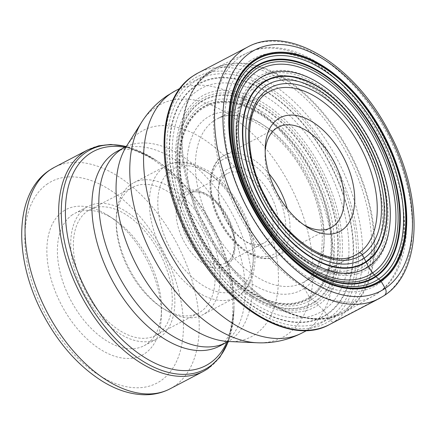 <?xml version="1.0" encoding="UTF-8"?>
<svg xmlns="http://www.w3.org/2000/svg" width="436" height="436" viewBox="0 0 436 436"><rect width="100%" height="100%" fill="white"/><g stroke="black" fill="none" stroke-linecap="round" stroke-linejoin="round"><path stroke-width="0.33" stroke-dasharray="2.18 1.64" d="M247.648 47.034A141.918 83.418 -117.6 0 1 385.195 130.064A141.918 83.418 -117.6 0 1 383.882 295.766L334.183 321.768A2.981 2.403 56.1 0 1 330.57 320.307L327.044 314.558L323.496 310.301L314.688 301.559A114.919 67.547 62.4 0 0 313.936 164.154A114.919 67.547 62.4 0 0 200.62 102.389A114.919 67.547 -117.6 0 0 201.367 239.8A114.919 67.547 -117.6 0 0 314.688 301.559L309.865 297.608A1.488 1.204 56.1 0 1 309.353 297.041L304.35 288.305A5.962 4.812 56.1 0 1 305.663 280.904L358.697 253.153M209.743 71.373A138.217 81.243 62.4 0 0 183.954 162.497A138.217 81.243 62.4 0 0 248.073 285.03A138.217 81.243 62.4 0 0 343.95 312.776A138.217 81.243 62.4 0 0 346.936 310.928A138.217 81.243 62.4 0 0 348.92 150.851A138.217 81.243 62.4 0 0 215.809 67.907A138.217 81.243 62.4 0 0 209.743 71.373M63.351 211.144A82.137 48.276 -117.6 0 1 109.027 216.054A82.137 48.276 -117.6 0 1 161.364 316.062A82.137 48.276 -117.6 0 1 144.877 353.498A82.137 48.276 -117.6 0 1 63.89 309.358A82.137 48.276 -117.6 0 1 63.351 211.144M72.392 214.806A74.687 43.9 62.4 0 0 71.7 302.006A74.687 43.9 62.4 0 0 144.087 345.699A74.687 43.9 62.4 0 0 146.523 344.249A74.687 43.9 62.4 0 0 161.511 310.209A74.687 43.9 62.4 0 0 113.921 219.27A74.687 43.9 62.4 0 0 74.829 213.357A74.687 43.9 62.4 0 0 72.392 214.806M159.87 337.262A74.687 43.9 62.4 0 0 160.562 250.062A74.687 43.9 62.4 0 0 88.181 206.37A74.687 43.9 62.4 0 0 85.739 207.819A74.687 43.9 62.4 0 0 85.047 295.019A74.687 43.9 62.4 0 0 157.434 338.712A74.687 43.9 62.4 0 0 159.87 337.262M87.587 211.051A70.959 41.709 -117.6 0 1 89.903 209.672A70.959 41.709 -117.6 0 1 158.682 251.185A70.959 41.709 -117.6 0 1 158.023 334.036A70.959 41.709 -117.6 0 1 155.707 335.415A70.959 41.709 -117.6 0 1 86.933 293.902A70.959 41.709 -117.6 0 1 87.587 211.051M130.446 188.625A70.959 41.709 62.4 0 0 116.205 220.965A70.959 41.709 62.4 0 0 161.418 307.369A70.959 41.709 62.4 0 0 198.56 312.988A70.959 41.709 62.4 0 0 200.876 311.609A70.959 41.709 62.4 0 0 201.536 228.758A70.959 41.709 62.4 0 0 132.762 187.246A70.959 41.709 62.4 0 0 130.446 188.625M205.171 313.348A74.496 43.791 62.4 0 0 205.857 226.366A74.496 43.791 62.4 0 0 133.656 182.782A74.496 43.791 62.4 0 0 131.225 184.232A74.496 43.791 62.4 0 0 116.276 218.185A74.496 43.791 62.4 0 0 163.745 308.895A74.496 43.791 62.4 0 0 202.74 314.797A74.496 43.791 62.4 0 0 205.171 313.348M265.115 242.291A39.262 23.075 62.4 0 0 265.475 196.451A39.262 23.075 62.4 0 0 227.423 173.484A39.262 23.075 62.4 0 0 226.142 174.247A39.262 23.075 62.4 0 0 218.267 192.14A39.262 23.075 62.4 0 0 243.283 239.942A39.262 23.075 62.4 0 0 263.835 243.054A39.262 23.075 62.4 0 0 265.115 242.291M226.965 169.62A42.984 25.266 62.4 0 0 218.338 189.213A42.984 25.266 62.4 0 0 245.73 241.555A42.984 25.266 62.4 0 0 269.633 244.122A42.984 25.266 62.4 0 0 269.35 192.723A42.984 25.266 62.4 0 0 226.965 169.62M265.181 151.292A56.767 33.365 62.4 0 0 265.039 154.088A56.767 33.365 62.4 0 0 301.211 223.21A56.767 33.365 62.4 0 0 303.587 224.682M383.882 295.766A141.918 83.418 -117.6 0 1 379.249 298.524M197.949 73.041A141.918 83.418 62.4 0 1 335.497 156.066A141.918 83.418 62.4 0 1 334.183 321.768A141.918 83.418 -117.6 0 1 329.551 324.526M330.57 320.307A138.942 81.668 62.4 0 0 329.665 154.17A138.942 81.668 62.4 0 0 192.658 79.499A138.942 81.668 -117.6 0 0 193.568 245.632A138.942 81.668 -117.6 0 0 330.57 320.307M329.147 317.822A136.076 79.984 -117.6 0 1 194.968 244.689A136.076 79.984 -117.6 0 1 194.08 81.979A136.076 79.984 62.4 0 1 328.264 155.112A136.076 79.984 62.4 0 1 329.147 317.822M327.044 314.558A132.201 77.706 62.4 0 0 326.183 156.486A132.201 77.706 62.4 0 0 195.824 85.44A132.201 77.706 -117.6 0 0 196.685 243.511A132.201 77.706 -117.6 0 0 327.044 314.558M326.76 314.182A131.732 77.428 -117.6 0 1 196.859 243.386A131.732 77.428 -117.6 0 1 196.004 85.87A131.732 77.428 62.4 0 1 325.899 156.666A131.732 77.428 62.4 0 1 326.76 314.182M323.496 310.301A126.772 74.512 62.4 0 0 322.667 158.72A126.772 74.512 62.4 0 0 197.666 90.584A126.772 74.512 -117.6 0 0 198.489 242.171A126.772 74.512 -117.6 0 0 323.496 310.301M318.422 304.966A119.671 70.343 -117.6 0 1 200.413 240.645A119.671 70.343 -117.6 0 1 199.634 97.55A119.671 70.343 62.4 0 1 317.637 161.87A119.671 70.343 62.4 0 1 318.422 304.966M316.558 303.194A117.235 68.91 62.4 0 0 315.795 163.01A117.235 68.91 62.4 0 0 200.195 100.002A117.235 68.91 -117.6 0 0 200.958 240.187A117.235 68.91 -117.6 0 0 316.558 303.194M315.173 301.974A115.507 67.896 -117.6 0 1 201.274 239.893A115.507 67.896 -117.6 0 1 200.522 101.773A115.507 67.896 62.4 0 1 314.421 163.854A115.507 67.896 62.4 0 1 315.173 301.974M312.072 299.254A111.654 65.629 -117.6 0 1 201.972 239.244A111.654 65.629 -117.6 0 1 201.247 105.741A111.654 65.629 62.4 0 1 311.342 165.745A111.654 65.629 62.4 0 1 312.072 299.254M310.279 297.908A109.627 64.435 62.4 0 0 309.565 166.825A109.627 64.435 62.4 0 0 201.465 107.91A109.627 64.435 -117.6 0 0 202.179 238.988A109.627 64.435 -117.6 0 0 310.279 297.908M309.865 297.608A109.169 64.168 -117.6 0 1 202.217 238.939A109.169 64.168 -117.6 0 1 201.503 108.401A109.169 64.168 62.4 0 1 309.151 167.075A109.169 64.168 62.4 0 1 309.865 297.608M309.353 297.041A108.428 63.732 62.4 0 0 308.65 167.391A108.428 63.732 62.4 0 0 201.732 109.12A108.428 63.732 -117.6 0 0 202.435 238.77A108.428 63.732 -117.6 0 0 309.353 297.041M304.35 288.305A98.345 57.808 -117.6 0 1 207.373 235.451A98.345 57.808 -117.6 0 1 206.735 117.856A98.345 57.808 -117.6 0 1 303.712 170.71A98.345 57.808 -117.6 0 1 304.35 288.305M213.962 120.783A92.388 54.304 -117.6 0 1 216.981 118.99A92.388 54.304 -117.6 0 1 306.519 173.038A92.388 54.304 -117.6 0 1 305.663 280.904A92.388 54.304 -117.6 0 1 302.649 282.702A92.388 54.304 -117.6 0 1 213.106 228.655A92.388 54.304 -117.6 0 1 213.962 120.783M270.015 91.238A92.388 54.304 62.4 0 0 266.995 93.031A92.388 54.304 -117.6 0 0 266.145 200.898A92.388 54.304 -117.6 0 0 355.683 254.946L305.298 281.122C326.951 268.892 328.962 217.869 304.857 175.119C281.988 130.637 238.105 105.572 216.981 118.99L270.015 91.238M258.134 84.153A104.389 61.356 -117.6 0 1 361.068 140.256A104.389 61.356 -117.6 0 1 361.749 265.072A104.389 61.356 -117.6 0 1 258.815 208.969A104.389 61.356 -117.6 0 1 258.134 84.153M257.763 81.772A106.673 62.697 62.4 0 0 237.636 117.017A106.673 62.697 62.4 0 0 316.046 266.854A106.673 62.697 62.4 0 0 363.646 266.652A106.673 62.697 62.4 0 0 362.948 139.106A106.673 62.697 62.4 0 0 257.763 81.772M366.262 267.464A108.608 63.836 62.4 0 0 365.553 137.602A108.608 63.836 62.4 0 0 258.461 79.232A108.608 63.836 -117.6 0 0 237.963 115.115A108.608 63.836 -117.6 0 0 317.795 267.671C270.516 247.926 227.232 165.217 237.963 115.115L237.636 117.017C227.254 167.151 268.936 246.803 316.046 266.854L317.795 267.671A108.608 63.836 -117.6 0 0 366.262 267.464M368.022 268.827A110.635 65.029 62.4 0 0 367.303 136.539A110.635 65.029 62.4 0 0 258.205 77.079A110.635 65.029 62.4 0 0 258.93 209.367A110.635 65.029 62.4 0 0 368.022 268.827M250.269 60.691A128.876 75.75 62.4 0 0 251.109 214.785A128.876 75.75 62.4 0 0 378.186 284.049A128.876 75.75 62.4 0 0 377.347 129.95A128.876 75.75 62.4 0 0 250.269 60.691M377.036 293.755A136.953 80.502 62.4 0 0 379.004 135.138A136.953 80.502 62.4 0 0 247.108 52.958A136.953 80.502 62.4 0 0 241.097 56.391A136.953 80.502 62.4 0 0 240.536 217.575A136.953 80.502 62.4 0 0 374.077 295.586A136.953 80.502 62.4 0 0 377.036 293.755M183.954 162.497L183.992 162.764A137.711 80.943 -117.6 0 0 247.882 284.85A137.711 80.943 -117.6 0 0 346.386 310.65A137.711 80.943 62.4 0 0 345.486 145.984A137.711 80.943 62.4 0 0 209.689 71.967A137.711 80.943 -117.6 0 0 183.992 162.764C177.387 121.949 187.496 87.407 208.768 73.64L213.041 71.09A136.648 80.322 62.4 0 0 208.582 73.749A136.648 80.322 62.4 0 0 207.318 233.293A136.648 80.322 62.4 0 0 339.758 313.239A136.648 80.322 62.4 0 0 344.217 310.585A136.648 80.322 62.4 0 0 345.481 151.036A136.648 80.322 62.4 0 0 213.041 71.09L180.057 88.355M302.175 332.908A136.648 80.322 62.4 0 0 306.633 330.248A136.648 80.322 -117.6 0 0 307.898 170.705A136.648 80.322 -117.6 0 0 175.457 90.759M256.978 342.761A131.498 77.292 62.4 0 0 286.703 334.881A131.498 77.292 62.4 0 0 285.842 177.648A131.498 77.292 62.4 0 0 156.181 106.973A131.498 77.292 62.4 0 0 141.596 122.276M229.156 341.519L228.737 341.502A116.477 68.463 62.4 0 0 255.065 334.516A116.477 68.463 62.4 0 0 254.302 195.246A116.477 68.463 62.4 0 0 139.449 132.648A116.477 68.463 62.4 0 0 126.533 146.196L126.756 145.847M226.556 342.44A110.036 64.675 62.4 0 0 230.148 340.303A110.036 64.675 -117.6 0 0 231.167 211.831A110.036 64.675 -117.6 0 0 124.516 147.455M226.856 342.287A120.946 71.09 62.4 0 0 233.99 308.154L232.606 322.095C231.015 329.894 228.949 335.649 226.409 339.361C224.436 342.298 222.6 344.282 220.899 345.307L219.597 346.08A110.036 64.675 62.4 0 0 223.188 343.944A110.036 64.675 62.4 0 0 224.202 215.471A110.036 64.675 62.4 0 0 117.556 151.096C121.421 149.564 124.554 148.976 126.969 149.33C131.465 149.357 137.367 150.943 144.681 154.077L156.927 160.889A120.946 71.09 62.4 0 0 124.816 147.297M228.153 341.764A123.846 72.796 62.4 0 0 233.93 310.432L233.99 308.154A120.946 71.09 62.4 0 0 156.927 160.889L155.025 159.641A123.846 72.796 62.4 0 0 125.982 146.523M228.262 341.731L233.93 310.432A123.846 72.796 62.4 0 0 155.025 159.641L126.075 146.452M203.656 371.238A124.936 73.433 62.4 0 0 207.738 368.812A124.936 73.433 -117.6 0 0 208.893 222.943A124.936 73.433 -117.6 0 0 87.805 149.853M170.051 388.825A124.936 73.433 62.4 0 0 174.133 386.394A124.936 73.433 -117.6 0 0 175.288 240.525A124.936 73.433 -117.6 0 0 54.2 167.435M47.66 183.741A113.758 66.866 62.4 0 0 48.401 319.762A113.758 66.866 62.4 0 0 160.573 380.906A113.758 66.866 62.4 0 0 159.832 244.879A113.758 66.866 62.4 0 0 47.66 183.741M133.656 182.782L166.765 165.457A74.496 43.791 -117.6 0 0 164.334 166.901A74.496 43.791 62.4 0 0 163.642 253.888A74.496 43.791 62.4 0 0 235.849 297.472A74.496 43.791 62.4 0 0 238.279 296.022A74.496 43.791 -117.6 0 0 238.966 209.04A74.496 43.791 -117.6 0 0 166.765 165.457C171.577 162.966 176.836 161.81 182.531 161.985L193.949 164.012L207.58 170.476C221.346 179.419 232.824 192.429 242.007 209.503C259.84 242.416 259.856 282.038 238.645 295.804L202.74 314.797M171.561 169.833A68.539 40.286 62.4 0 0 172.007 251.785A68.539 40.286 62.4 0 0 239.593 288.621A68.539 40.286 62.4 0 0 239.146 206.669A68.539 40.286 62.4 0 0 171.561 169.833M184.613 192.619A42.243 24.83 -117.6 0 1 226.268 215.324A42.243 24.83 -117.6 0 1 226.54 265.835A42.243 24.83 -117.6 0 1 184.891 243.13A42.243 24.83 -117.6 0 1 184.613 192.619M188.227 194.085A39.262 23.075 62.4 0 0 187.867 239.925A39.262 23.075 62.4 0 0 225.919 262.897A39.262 23.075 62.4 0 0 227.2 262.134A39.262 23.075 62.4 0 0 227.565 216.294A39.262 23.075 62.4 0 0 189.513 193.322A39.262 23.075 62.4 0 0 188.227 194.085M221.602 160.257A53.786 31.615 -117.6 0 1 274.642 189.17A53.786 31.615 -117.6 0 1 274.996 253.485A53.786 31.615 -117.6 0 1 221.957 224.573A53.786 31.615 -117.6 0 1 221.602 160.257M268.936 173.681A56.767 33.365 62.4 0 0 224.115 155.456A56.767 33.365 62.4 0 0 222.262 156.557A56.767 33.365 62.4 0 0 221.733 222.84A56.767 33.365 62.4 0 0 276.756 256.052A56.767 33.365 62.4 0 0 278.609 254.946A56.767 33.365 62.4 0 0 287.335 208.833M215.809 67.907L247.108 52.958C288.196 32.231 350.152 72.725 382.427 135.405C415.47 196.222 415.263 269.23 377.336 293.564L343.95 312.776M248.073 285.03L247.882 284.85C279.645 315.511 316.204 326.188 339.758 313.239L306.77 330.499M113.921 219.27L109.027 216.054M161.511 310.209L161.364 316.062M74.829 213.357L88.181 206.37M144.087 345.699L157.434 338.712M155.707 335.415L198.56 312.988M89.903 209.672L132.762 187.246M161.418 307.369L163.745 308.895M116.205 220.965L116.276 218.185M263.835 243.054L227.014 262.243C235.843 257.469 237.119 235.909 226.845 217.548C217.041 198.173 197.988 187.665 189.513 193.322L227.423 173.484M243.283 239.942L245.73 241.555M218.267 192.14L218.338 189.213M330.924 227.706L276.756 256.052C260.036 265.399 233.609 248.743 219.995 222.191C206.212 196.865 206.506 166.552 222.077 156.666L278.282 127.11M301.211 223.21L306.105 226.426M265.039 154.088L265.186 148.235"/><path stroke-width="0.65" d="M278.07 118.963A64.217 37.747 62.4 0 0 265.186 148.235A64.217 37.747 62.4 0 0 306.105 226.426A64.217 37.747 62.4 0 0 341.813 230.263A64.217 37.747 62.4 0 0 341.393 153.477A64.217 37.747 62.4 0 0 278.07 118.963M303.587 224.682A56.767 33.365 62.4 0 0 330.924 227.706A56.767 33.365 62.4 0 0 332.777 226.6A56.767 33.365 62.4 0 0 333.3 160.323A56.767 33.365 62.4 0 0 278.282 127.11A56.767 33.365 62.4 0 0 276.429 128.211A56.767 33.365 62.4 0 0 265.181 151.292M358.697 253.153A92.388 54.304 -117.6 0 1 355.683 254.946C332.341 269.165 287.798 242.149 265.459 197.001C242.939 155.112 244.863 106.161 267.181 92.923L270.015 91.238A92.388 54.304 62.4 0 1 359.553 145.286A92.388 54.304 62.4 0 1 358.697 253.153A2.981 2.403 56.1 0 1 362.316 254.619L368.442 266.685L372.567 272.941L375.952 276.735L380.606 280.653A1.488 1.204 56.1 0 1 381.102 281.209L385.195 288.365A5.962 4.812 56.1 0 1 383.882 295.766M372.567 272.941A116.396 68.414 62.4 0 0 371.804 133.759A116.396 68.414 62.4 0 0 257.033 71.204A116.396 68.414 -117.6 0 0 257.79 210.381A116.396 68.414 -117.6 0 0 372.567 272.941M368.442 266.685A108.929 64.027 62.4 0 0 367.733 136.435A108.929 64.027 62.4 0 0 260.319 77.891A108.929 64.027 -117.6 0 0 261.028 208.141A108.929 64.027 -117.6 0 0 368.442 266.685M374.246 274.909A118.924 69.902 -117.6 0 1 256.973 210.991A118.924 69.902 -117.6 0 1 256.199 68.79A118.924 69.902 62.4 0 1 373.472 132.708A118.924 69.902 62.4 0 1 374.246 274.909M375.505 276.277A120.723 70.959 62.4 0 0 374.715 131.923A120.723 70.959 62.4 0 0 255.67 67.04A120.723 70.959 -117.6 0 0 256.461 211.395A120.723 70.959 -117.6 0 0 375.505 276.277M375.952 276.735A121.344 71.324 -117.6 0 1 256.297 211.52A121.344 71.324 -117.6 0 1 255.507 66.43A121.344 71.324 62.4 0 1 375.162 131.645A121.344 71.324 62.4 0 1 375.952 276.735M378.552 279.084A124.631 73.259 62.4 0 0 377.74 130.053A124.631 73.259 62.4 0 0 254.842 63.073A124.631 73.259 -117.6 0 0 255.654 212.098A124.631 73.259 -117.6 0 0 378.552 279.084M380.345 280.462A126.691 74.463 -117.6 0 1 255.42 212.37A126.691 74.463 -117.6 0 1 254.591 60.887A126.691 74.463 62.4 0 1 379.516 128.974A126.691 74.463 62.4 0 1 380.345 280.462M380.606 280.653A126.985 74.638 62.4 0 0 379.778 128.816A126.985 74.638 62.4 0 0 254.564 60.571A126.985 74.638 -117.6 0 0 255.392 212.408A126.985 74.638 -117.6 0 0 380.606 280.653M381.102 281.209A127.704 75.063 -117.6 0 1 255.174 212.577A127.704 75.063 -117.6 0 1 254.341 59.874A127.704 75.063 62.4 0 1 380.268 128.511A127.704 75.063 62.4 0 1 381.102 281.209M250.242 52.723A135.961 79.913 -117.6 0 1 384.312 125.791A135.961 79.913 -117.6 0 1 385.195 288.365A135.961 79.913 -117.6 0 1 251.131 215.291A135.961 79.913 -117.6 0 1 250.242 52.723M247.648 47.034C289.52 23.664 356.005 66.425 389.773 133.421C423.443 196.385 422.598 271.116 384.247 295.548L379.249 298.524A141.918 83.418 -117.6 0 1 241.702 215.493A141.918 83.418 -117.6 0 1 243.016 49.791A141.918 83.418 -117.6 0 1 247.648 47.034L197.949 73.041A141.918 83.418 62.4 0 0 193.317 75.799A141.918 83.418 -117.6 0 0 192.004 241.5A141.918 83.418 -117.6 0 0 329.551 324.526C289.608 347.236 223.439 305.778 189.284 239.042C154.573 175.425 155.521 99.446 193.132 75.908L197.949 73.041M362.316 254.619A95.364 56.053 -117.6 0 1 268.276 203.361A95.364 56.053 -117.6 0 1 267.655 89.331A95.364 56.053 62.4 0 1 361.695 140.588A95.364 56.053 62.4 0 1 362.316 254.619M364.294 258.079A99.359 58.402 -117.6 0 1 266.32 204.68A99.359 58.402 -117.6 0 1 265.671 85.87A99.359 58.402 62.4 0 1 363.651 139.269A99.359 58.402 62.4 0 1 364.294 258.079M366.055 261.562A103.267 60.697 62.4 0 0 365.379 138.081A103.267 60.697 62.4 0 0 263.551 82.578A103.267 60.697 -117.6 0 0 264.221 206.059A103.267 60.697 -117.6 0 0 366.055 261.562M366.24 261.998A103.746 60.98 -117.6 0 1 263.938 206.244A103.746 60.98 -117.6 0 1 263.262 82.191A103.746 60.98 62.4 0 1 365.564 137.95A103.746 60.98 62.4 0 1 366.24 261.998M141.596 122.276A131.498 77.292 62.4 0 0 152.96 256.76A131.498 77.292 62.4 0 0 256.978 342.761L228.737 341.502A116.477 68.463 62.4 0 1 136.599 265.322A116.477 68.463 62.4 0 1 126.533 146.196L141.596 122.276C148.289 111.605 156.873 102.711 167.337 95.598L175.457 90.759A136.648 80.322 -117.6 0 0 170.999 93.418A136.648 80.322 62.4 0 0 169.735 252.962A136.648 80.322 62.4 0 0 302.175 332.908L306.77 330.499M226.556 342.44L219.597 346.08A110.036 64.675 62.4 0 1 112.951 281.711A110.036 64.675 62.4 0 1 113.965 153.238A110.036 64.675 62.4 0 1 117.556 151.096L124.516 147.455A110.036 64.675 -117.6 0 0 120.925 149.592A110.036 64.675 62.4 0 0 119.911 278.064A110.036 64.675 62.4 0 0 226.556 342.44L229.282 341.502M124.816 147.297A120.946 71.09 62.4 0 0 89.674 153.663A120.946 71.09 -117.6 0 0 90.459 298.279A120.946 71.09 -117.6 0 0 209.721 363.281A120.946 71.09 62.4 0 0 226.856 342.287M125.982 146.523A123.846 72.796 62.4 0 0 86.154 152.235A123.846 72.796 62.4 0 0 86.96 300.317A123.846 72.796 62.4 0 0 209.084 366.878A123.846 72.796 62.4 0 0 228.153 341.764M54.2 167.435L49.437 170.274C13.652 193.737 13.69 259.197 42.777 313.92C58.528 343.672 78.431 366.147 102.476 381.337C116.466 389.926 130.386 394.4 144.229 394.754C153.526 394.896 162.132 392.918 170.051 388.825A124.936 73.433 62.4 0 1 48.968 315.735A124.936 73.433 62.4 0 1 50.124 169.866A124.936 73.433 -117.6 0 1 54.2 167.435L87.805 149.853A124.936 73.433 -117.6 0 0 83.728 152.278A124.936 73.433 62.4 0 0 82.573 298.148A124.936 73.433 62.4 0 0 203.656 371.238L207.967 368.676L219.837 357.307L228.262 341.731M287.335 208.833A56.767 33.365 62.4 0 0 268.936 173.681M379.249 298.524L329.551 324.526M256.978 342.761C272.882 343.486 287.945 340.2 302.175 332.908M175.457 90.759L180.057 88.355M124.516 147.455L126.843 145.749M170.051 388.825L203.656 371.238M126.075 146.452L110.804 144.463L98.781 145.788L87.805 149.853"/></g></svg>
